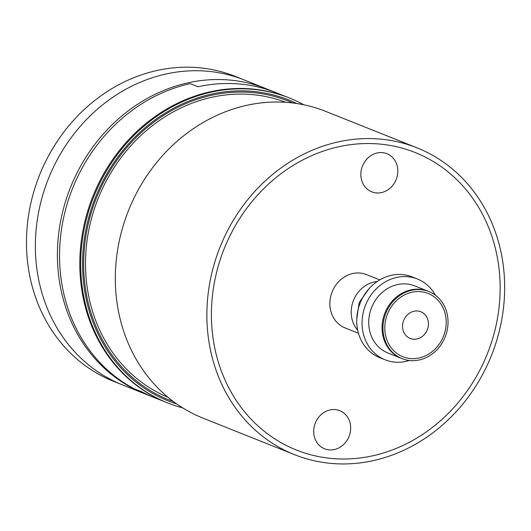 <?xml version="1.0" encoding="UTF-8"?>
<svg xmlns="http://www.w3.org/2000/svg" width="531" height="531" viewBox="0 0 531 531"><rect width="100%" height="100%" fill="white"/><g stroke="black" fill="none" stroke-linecap="round" stroke-linejoin="round"><path stroke-width="0.8" d="M276.2 92.726A164.165 145.215 111.8 0 0 198.056 86.765L190.231 83.646A164.165 145.215 111.8 0 0 62.505 223.339A164.165 145.215 111.8 0 0 134.23 388.792L142.049 391.911A164.165 145.215 111.8 0 0 154.461 397.653L166.907 402.617A164.165 145.215 -68.2 0 1 81.548 239.01A164.165 145.215 -68.2 0 1 210.502 91.737A164.165 145.215 -68.2 0 1 288.638 97.691A164.165 145.215 -68.2 0 0 210.502 91.737A164.165 145.215 -68.2 0 0 81.548 239.01A164.165 145.215 -68.2 0 0 166.907 402.617L154.461 397.653A164.165 145.215 111.8 0 1 142.049 391.911L134.23 388.792A164.165 145.215 111.8 0 1 62.505 223.339A164.165 145.215 111.8 0 1 190.231 83.646L198.056 86.765A164.165 145.215 111.8 0 1 276.2 92.726L288.638 97.691L276.2 92.726M314.06 427.395A20.523 18.154 -68.2 0 1 335.871 409.66A20.523 18.154 -68.2 0 1 350.307 432.075A20.523 18.154 -68.2 0 1 328.497 449.81A20.523 18.154 -68.2 0 1 314.06 427.395A20.523 18.154 -68.2 0 1 344.44 413.523A20.523 18.154 -68.2 0 1 338.055 448.29A20.523 18.154 -68.2 0 1 314.06 427.395M361.219 170.431A20.523 18.154 -68.2 0 1 391.599 156.559A20.523 18.154 -68.2 0 1 385.221 191.326A20.523 18.154 -68.2 0 1 361.219 170.431A20.523 18.154 -68.2 0 1 391.599 156.559A20.523 18.154 -68.2 0 1 385.221 191.326A20.523 18.154 -68.2 0 1 361.219 170.431M214.298 282.983A160.163 141.677 111.8 0 0 401.595 446.086A160.163 141.677 111.8 0 0 451.403 174.692A160.163 141.677 111.8 0 0 214.298 282.983A160.163 141.677 111.8 0 0 401.595 446.086A160.163 141.677 111.8 0 0 451.403 174.692A160.163 141.677 111.8 0 0 214.298 282.983M379.751 279.897L366.417 274.573A28.727 25.415 111.8 0 0 330.388 297.977A28.727 25.415 111.8 0 0 345.11 327.932A28.727 25.415 111.8 0 1 332.16 291.831A28.727 25.415 111.8 0 1 366.417 274.573A28.727 25.415 111.8 0 0 330.388 297.977A28.727 25.415 111.8 0 0 345.11 327.932L358.452 333.262M351.721 306.493A28.727 25.415 -68.2 0 1 377.116 281.576A28.727 25.415 -68.2 0 0 351.721 306.493A28.727 25.415 -68.2 0 0 357.695 330.229A28.727 25.415 -68.2 0 1 351.721 306.493M409.315 360.469A43.502 38.484 -68.2 0 1 393.464 361.983A43.502 38.484 -68.2 0 1 385.141 359.826A43.502 38.484 -68.2 0 1 365.534 305.152A43.502 38.484 -68.2 0 1 417.406 279.021A43.502 38.484 -68.2 0 1 435.374 295.196A43.502 38.484 111.8 0 0 417.406 279.021A43.502 38.484 111.8 0 0 365.534 305.152A43.502 38.484 111.8 0 0 385.141 359.826A43.502 38.484 111.8 0 0 393.464 361.983A43.502 38.484 111.8 0 0 409.315 360.469A43.502 38.484 -68.2 0 1 393.464 361.983A43.502 38.484 -68.2 0 1 385.141 359.826A43.502 38.484 -68.2 0 1 365.534 305.152A43.502 38.484 -68.2 0 1 417.406 279.021A43.502 38.484 -68.2 0 1 435.374 295.196M428.889 291.559L414.665 285.877A36.115 31.946 111.8 0 0 371.6 307.575A36.115 31.946 111.8 0 0 387.882 352.962A36.115 31.946 111.8 0 1 371.6 307.575A36.115 31.946 111.8 0 1 414.665 285.877A36.115 31.946 111.8 0 0 371.6 307.575A36.115 31.946 111.8 0 0 387.882 352.962L401.217 358.286A36.115 31.946 -68.2 0 1 384.935 312.898A36.115 31.946 -68.2 0 1 427.999 291.2A36.115 31.946 -68.2 0 0 384.935 312.898A36.115 31.946 -68.2 0 0 401.217 358.286L402.106 358.644A36.115 31.946 111.8 0 0 409.009 360.43A36.115 31.946 111.8 0 0 446.471 333.129A36.115 31.946 111.8 0 0 428.889 291.559A36.115 31.946 111.8 0 0 385.825 313.257A36.115 31.946 111.8 0 0 402.106 358.644M417.406 279.021L412.069 276.89A43.502 38.484 111.8 0 0 360.204 303.022A43.502 38.484 111.8 0 0 379.811 357.695L385.141 359.826L379.811 357.695A43.502 38.484 111.8 0 1 360.204 303.022A43.502 38.484 111.8 0 1 412.069 276.89A43.502 38.484 111.8 0 0 360.204 303.022A43.502 38.484 111.8 0 0 379.811 357.695L385.141 359.826M411.386 312.109A14.364 12.704 -68.2 0 1 420.817 311.757A14.364 12.704 -68.2 0 1 427.296 329.811A14.364 12.704 -68.2 0 1 410.171 338.439A14.364 12.704 -68.2 0 1 402.564 325.583A14.364 12.704 -68.2 0 1 411.386 312.109A14.364 12.704 -68.2 0 1 420.817 311.757A14.364 12.704 -68.2 0 1 427.296 329.811A14.364 12.704 -68.2 0 1 410.171 338.439A14.364 12.704 -68.2 0 1 402.564 325.583A14.364 12.704 -68.2 0 1 411.386 312.109M425.245 355.903A34.064 30.134 111.8 0 0 435.838 298.183A34.064 30.134 111.8 0 0 385.406 321.215A34.064 30.134 111.8 0 0 425.245 355.903A34.064 30.134 111.8 0 0 435.838 298.183A34.064 30.134 111.8 0 0 385.406 321.215A34.064 30.134 111.8 0 0 425.245 355.903M296.869 103.518A162.114 143.403 111.8 0 0 95.48 197.34A162.114 143.403 111.8 0 0 176.883 404.058A162.114 143.403 111.8 0 1 95.48 197.34A162.114 143.403 111.8 0 1 296.869 103.518M182.631 105.032A160.88 142.315 -68.2 0 1 257.548 93.117A160.88 142.315 -68.2 0 1 288.313 101.096A160.88 142.315 -68.2 0 1 292.72 102.954A160.88 142.315 -68.2 0 0 288.313 101.096A160.88 142.315 -68.2 0 0 257.548 93.117A160.88 142.315 -68.2 0 0 182.631 105.032A160.88 142.315 -68.2 0 0 83.838 255.902A160.88 142.315 -68.2 0 0 169.011 399.923A160.88 142.315 -68.2 0 1 83.838 255.902A160.88 142.315 -68.2 0 1 182.631 105.032M173.484 401.615A160.88 142.315 -68.2 0 1 169.011 399.923A160.88 142.315 -68.2 0 0 173.484 401.615M144.505 393.677A164.165 145.215 -68.2 0 1 70.51 187.37A164.165 145.215 -68.2 0 1 266.243 88.75L244.2 79.949A164.165 145.215 111.8 0 0 155.019 76.889A164.165 145.215 111.8 0 0 36.354 227.361A164.165 145.215 111.8 0 0 122.462 384.875A164.165 145.215 111.8 0 1 36.354 227.361A164.165 145.215 111.8 0 1 155.019 76.889A164.165 145.215 111.8 0 1 244.2 79.949L266.243 88.75A164.165 145.215 -68.2 0 0 70.51 187.37A164.165 145.215 -68.2 0 0 144.505 393.677L122.462 384.875L144.505 393.677M326.107 462.859A165.187 146.125 111.8 0 0 497.454 337.995A165.187 146.125 111.8 0 0 417.014 147.837A165.187 146.125 111.8 0 0 220.06 247.074A165.187 146.125 111.8 0 0 294.519 454.669A165.187 146.125 111.8 0 0 326.107 462.859M417.014 147.837L325.463 111.291A165.187 146.125 111.8 0 0 128.509 210.522A165.187 146.125 111.8 0 0 202.968 418.123L294.519 454.669M285.758 102.304A158.829 140.496 111.8 0 0 98.182 198.415A158.829 140.496 111.8 0 0 167.988 397.288M303.745 104.753A164.165 145.215 111.8 0 0 289.528 98.049A164.165 145.215 111.8 0 0 93.795 196.669A164.165 145.215 111.8 0 0 167.796 402.976A164.165 145.215 111.8 0 0 182.717 407.894M289.528 98.049L235.313 76.404A164.165 145.215 111.8 0 0 39.579 175.024A164.165 145.215 111.8 0 0 113.574 381.324L167.796 402.976M356.759 319.257L359.162 302.61L368.879 288.891L359.162 302.61L356.759 319.257"/></g></svg>
